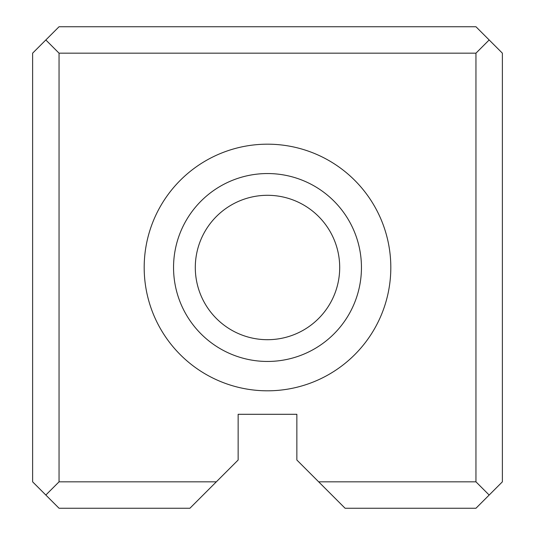 <?xml version="1.0" encoding="UTF-8"?>
<svg xmlns="http://www.w3.org/2000/svg" width="535" height="535" viewBox="0 0 535 535"><rect width="100%" height="100%" fill="white"/><g stroke="black" fill="none" stroke-linecap="round" stroke-linejoin="round"><path stroke-width="0.8" d="M32.622 481.828L32.622 53.172L59.044 26.75L475.956 26.75L502.378 53.172L502.378 481.828L475.956 508.25L345.088 508.25L296.858 460.02L296.858 414.297L238.142 414.297L238.142 460.02L189.912 508.25L59.044 508.25L32.622 481.828M318.666 481.828L475.956 481.828L475.956 53.172L59.044 53.172L59.044 481.828L216.334 481.828M267.5 390.811A123.311 123.311 0 0 0 374.293 205.841A123.311 123.311 0 0 0 160.707 205.841A123.311 123.311 0 0 0 267.5 390.811M267.5 339.698A72.198 72.198 0 0 1 204.972 231.401A72.198 72.198 0 0 1 330.028 231.401A72.198 72.198 0 0 1 267.5 339.698M267.5 361.453A93.953 93.953 0 0 0 348.867 220.527A93.953 93.953 0 0 0 186.133 220.527A93.953 93.953 0 0 0 267.5 361.453M59.044 481.828L45.836 495.035M489.164 495.035L475.956 481.828M45.836 39.964L59.044 53.172M475.956 53.172L489.164 39.964"/></g></svg>

